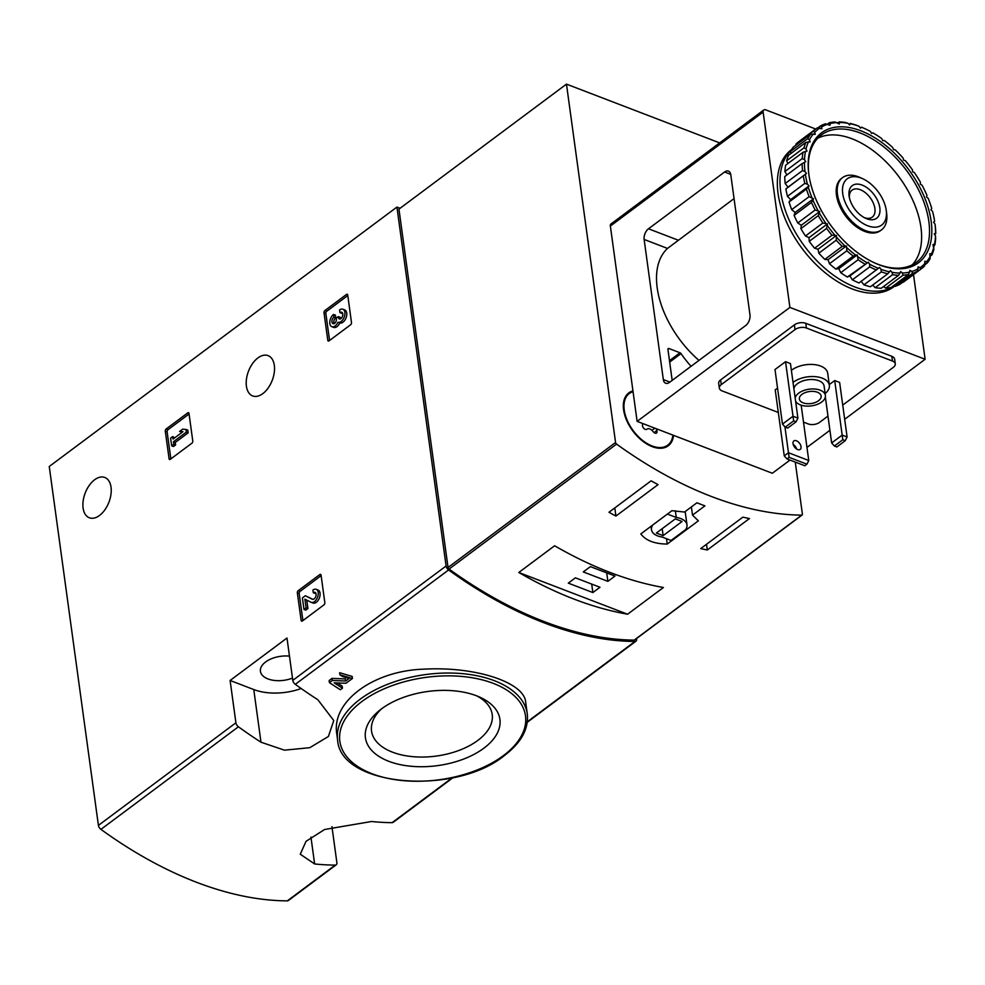 <?xml version="1.0" encoding="UTF-8"?>
<svg xmlns="http://www.w3.org/2000/svg" width="985" height="985" viewBox="0 0 985 985"><rect width="100%" height="100%" fill="white"/><g stroke="black" fill="none" stroke-linecap="round" stroke-linejoin="round"><path stroke-width="1.48" d="M453.002 777.694L393.138 822.352A4.075 2.413 -126.7 0 1 392.141 822.647A378.843 223.866 -126.7 0 1 371.53 821.502L324.582 829.505L306.039 841.325L300.253 854.217L314.634 863.956A378.843 223.866 53.3 0 0 335.245 865.101A4.075 2.413 53.3 0 0 336.242 864.793A4.075 2.413 53.3 0 0 336.882 862.712L331.957 826.698M636.556 638.551L636.618 639.068A4.075 2.413 -126.7 0 1 635.99 641.149A4.075 2.413 -126.7 0 1 634.993 641.457A378.843 223.866 -126.7 0 1 448.594 569.958A4.075 2.413 -126.7 0 1 446.094 565.981L396.93 207.072L400.082 208.278M352.445 678.505L352.162 676.424L339.64 672.706L339.923 674.799A381.293 225.319 53.3 0 0 342.485 676.498L349.146 678.468L345.661 681.004L345.378 678.911L332.031 678.382L329.125 680.549L329.421 682.642A381.293 225.319 53.3 0 0 340.342 689.734L342.448 688.17L342.164 686.089A378.843 223.866 -126.7 0 1 337.301 682.974M525.682 702.256C524.537 682.605 476.161 666.328 424.597 669.135C373.192 670.44 330.985 701.812 336.845 734.367L337.596 739.858A95.73 52.747 -7.8 0 1 425.274 674.614A95.73 52.747 -7.8 0 1 527.283 713.879L525.682 702.256M317.872 699.756A378.843 223.866 -126.7 0 1 295.303 684.341A4.075 2.413 -126.7 0 1 292.791 680.364L286.992 638.021L230.108 680.475L235.907 722.805A4.075 2.413 53.3 0 0 238.407 726.782A378.843 223.866 53.3 0 0 260.976 742.197L284.456 750.176L309.77 747.689L328.399 736.484L333.767 720.528L317.872 699.756M336.242 864.793L288.309 900.561A4.075 2.413 -126.7 0 1 287.312 900.869A378.843 223.866 -126.7 0 1 100.926 829.37A4.075 2.413 -126.7 0 1 98.414 825.393L49.25 466.484L396.93 207.072M298.221 590.668A1.625 0.96 111 0 0 297.347 592.81L301.139 620.427A1.625 0.96 111 0 0 301.607 621.153A1.625 0.96 111 0 0 302.37 620.981L323.966 604.864A1.625 0.96 111 0 0 324.841 602.734L321.061 575.117A1.625 0.96 111 0 0 320.581 574.378A1.625 0.96 111 0 0 319.817 574.55L298.221 590.668L300.068 591.382A1.625 0.96 -69 0 0 299.194 593.512L302.9 620.587M166.157 428.992A1.625 0.96 111 0 0 165.295 431.122L169.075 458.739A1.625 0.96 111 0 0 169.543 459.478A1.625 0.96 111 0 0 170.319 459.293L191.915 443.188A1.625 0.96 111 0 0 192.777 441.046L188.997 413.429A1.625 0.96 111 0 0 188.529 412.703A1.625 0.96 111 0 0 187.753 412.875L166.157 428.992L168.004 429.694A1.625 0.96 -69 0 0 167.13 431.824L170.848 458.899M324.878 310.558A1.625 0.96 111 0 0 324.016 312.701L327.796 340.317A1.625 0.96 111 0 0 328.264 341.044A1.625 0.96 111 0 0 329.027 340.872L350.635 324.754A1.625 0.96 111 0 0 351.497 322.624L347.717 295.007A1.625 0.96 111 0 0 347.249 294.269A1.625 0.96 111 0 0 346.474 294.453L324.878 310.558L326.724 311.272A1.625 0.96 -69 0 0 325.85 313.402L329.569 340.478M246.41 386.194A21.596 12.719 -69 0 0 252.628 395.933A21.596 12.719 -69 0 0 272.242 380.333A21.596 12.719 -69 0 0 268.092 355.622A21.596 12.719 -69 0 0 252.554 363.563A21.596 12.719 -69 0 0 246.41 386.194M83.097 508.038A21.596 12.719 -69 0 0 89.327 517.778A21.596 12.719 -69 0 0 108.941 502.178A21.596 12.719 -69 0 0 104.792 477.466A21.596 12.719 -69 0 0 89.253 485.408A21.596 12.719 -69 0 0 83.097 508.038M342.448 688.17A381.293 225.319 -126.7 0 1 334.198 682.851L345.895 683.258L352.408 678.517L339.923 674.799M345.661 681.004L332.314 680.475L332.031 678.382M329.421 682.642L332.314 680.475M483.869 748.194A67.879 37.405 -7.8 0 1 390.405 761.897A67.879 37.405 -7.8 0 1 378.819 710.998A67.879 37.405 -7.8 0 1 479.818 697.171A67.879 37.405 -7.8 0 1 483.869 748.194M476.838 695.915A60.898 33.564 -7.8 0 1 492.217 714.519A60.898 33.564 -7.8 0 1 477.823 740.412A60.898 33.564 -7.8 0 1 413.035 756.677A60.898 33.564 -7.8 0 1 371.542 731.055A60.898 33.564 -7.8 0 1 381.355 709.003M230.108 680.475L253.773 689.549A43.993 24.243 172.2 0 0 301.164 688.515M292.496 678.111A22.002 12.115 -7.8 0 1 260.422 671.314A22.002 12.115 -7.8 0 1 289.479 656.133M347.791 295.549L326.724 311.272M342.472 312.971A3.718 2.192 -69 0 0 341.783 313.353L339.936 312.639L339.579 309.955A6.969 4.1 111 0 1 342.854 309.216A6.969 4.1 111 0 1 344.221 317.121A6.969 4.1 111 0 1 337.954 322.243A6.969 4.1 111 0 1 331.859 326.7A6.969 4.1 111 0 1 329.877 321.208A6.969 4.1 111 0 1 333.57 314.437L335.417 315.138L335.774 317.835A3.718 2.192 -69 0 0 334.087 323.634M331.859 326.7L333.706 327.402A6.969 4.1 -69 0 0 339.788 322.957A6.969 4.1 -69 0 0 346.067 317.823A6.969 4.1 -69 0 0 344.701 309.918L342.854 309.216M337.954 322.243L339.788 322.957M339.936 312.639A3.718 2.192 111 0 1 341.696 312.245A3.718 2.192 111 0 1 341.93 317.478A3.251 1.921 111 0 1 339.394 318.968A3.251 1.921 111 0 1 338.458 317.502L338.335 316.591L336.23 318.167L336.353 319.066A3.251 1.921 111 0 1 333.521 323.757A3.718 2.192 111 0 1 333.029 323.659A3.718 2.192 111 0 1 331.97 320.741A3.718 2.192 111 0 1 333.94 317.121L335.774 317.835M333.94 317.121L333.57 314.437M338.335 316.591L340.17 317.305L340.305 318.217A3.251 1.921 -69 0 0 340.478 318.894M189.071 413.983L168.004 429.694M179.615 431.418L182.964 431.676L173.052 439.076L172.707 436.577L170.614 438.14L171.661 445.823L173.766 444.247L173.422 441.76L186.337 432.119L188.172 432.834L187.803 430.149L185.968 429.435L182.619 429.177L179.615 431.418L182.274 432.193M186.337 432.119L185.968 429.435M173.422 441.76L175.268 442.462L188.172 432.834M173.766 444.247L175.601 444.961L175.268 442.462M171.661 445.823L173.508 446.525L175.601 444.961M172.707 436.577L174.641 437.882M321.135 575.659L300.068 591.382M316.197 589.325A6.969 4.1 111 0 0 312.91 590.064L313.279 592.748A3.718 2.192 111 0 1 315.028 592.354A3.718 2.192 111 0 1 315.742 596.602A3.718 2.192 111 0 1 312.368 599.286A3.718 2.192 111 0 1 312.257 599.237L305.313 595.74L302.407 597.907L303.983 609.419L306.089 607.856L304.894 599.163L310.989 602.229A6.969 4.1 111 0 0 311.211 602.327L313.058 603.029A6.969 4.1 -69 0 0 319.374 598.006A6.969 4.1 -69 0 0 318.044 590.027L316.197 589.325A6.969 4.1 111 0 1 317.539 597.292A6.969 4.1 111 0 1 311.211 602.327M306.089 607.856L307.923 608.558L306.766 600.099M303.983 609.419L305.83 610.134L307.923 608.558M305.313 595.74L312.959 599.372M315.816 593.081A3.718 2.192 -69 0 0 315.126 593.462L313.279 592.748M311.445 602.401L312.824 602.931A6.969 4.1 -69 0 0 313.058 603.029M692.504 515.118L704.928 505.859A378.843 223.866 -126.7 0 1 696.937 502.793L684.513 512.052L671.93 510.698L640.804 533.919C645.84 540.568 654.643 543.954 667.239 544.052L698.353 520.831L692.504 515.118L691.384 506.93M795.264 462.1L802.406 514.158A1.625 0.96 -126.7 0 1 802.147 514.995A1.625 0.96 -126.7 0 1 801.741 515.118A378.843 223.866 -126.7 0 1 616.561 444.087A1.625 0.96 -126.7 0 1 615.563 442.487L566.473 84.131L719.666 142.899M634.857 639.634A1.625 0.96 -126.7 0 1 634.636 639.979A1.625 0.96 -126.7 0 1 634.229 640.102A378.843 223.866 -126.7 0 1 449.049 569.071A1.625 0.96 -126.7 0 1 448.04 567.483L398.95 209.115L566.473 84.131M742.862 517.15A378.843 223.866 53.3 0 0 749.462 518.541L707.316 549.987A378.843 223.866 -126.7 0 1 700.729 548.596L742.862 517.15M608.976 512.262L651.122 480.828A378.843 223.866 53.3 0 0 658.054 484.62L615.908 516.066A378.843 223.866 -126.7 0 1 608.976 512.262M663.41 587.491A378.843 223.866 -126.7 0 1 554.617 545.764L518.799 572.482A378.843 223.866 53.3 0 0 627.593 614.221L663.41 587.491M673.543 435.358A32.998 19.503 -126.7 0 1 668.224 445.811A32.998 19.503 -126.7 0 1 632.862 431.024A32.998 19.503 -126.7 0 1 628.762 392.916A32.998 19.503 -126.7 0 1 632.949 390.934M668.039 444.925A32.998 19.503 -126.7 0 1 666.549 446.858M627.285 394.234A32.998 19.503 -126.7 0 1 629.563 393.347M886.217 210.273A28.836 17.04 -126.7 0 1 867.219 225.577A28.836 17.04 -126.7 0 1 842.581 192.481A28.836 17.04 -126.7 0 1 862.725 178.728A28.836 17.04 -126.7 0 1 886.217 210.199A28.836 17.04 -126.7 0 1 886.217 210.273M879.827 207.823A20.365 12.042 -126.7 0 1 865.692 218.313A20.365 12.042 -126.7 0 1 849.107 196.089A20.365 12.042 -126.7 0 1 862.134 185.081A20.365 12.042 -126.7 0 1 879.827 207.823M886.217 210.199L886.611 213.08A32.591 19.257 -126.7 0 1 886.623 213.166A32.591 19.257 -126.7 0 1 881.526 229.862A32.591 19.257 -126.7 0 1 846.607 215.259A32.591 19.257 -126.7 0 1 842.557 177.62A32.591 19.257 -126.7 0 1 860.077 177.522L862.725 178.728M849.365 197.529A16.843 9.948 -126.7 0 1 852.111 190.13A16.843 9.948 -126.7 0 1 865.495 192.801A16.843 9.948 -126.7 0 1 874.889 208.5A16.843 9.948 -126.7 0 1 872.254 217.131A16.843 9.948 -126.7 0 1 864.387 217.66M667.239 544.052L666.513 538.709M652.833 524.943A17.927 9.875 172.2 0 0 651.479 529.696A17.927 9.875 172.2 0 0 662.203 537.059L671.08 540.469L685.597 529.635A17.927 9.875 172.2 0 0 686.988 524.833A17.927 9.875 172.2 0 0 676.264 517.457L667.411 514.072M675.353 510.759L676.264 517.457M663.127 535.631L682.1 521.484L675.341 518.886L656.367 533.045L663.127 535.631L662.179 528.699M706.541 544.262L707.316 549.987M614.788 507.928L615.908 516.066M592.859 592.564L599.976 587.257L575.388 577.826L568.283 583.132L592.859 592.564L591.702 584.08M607.88 581.359L614.985 576.053L590.397 566.621L583.292 571.928L607.88 581.359L606.711 572.888M518.799 572.482L627.593 614.221M672.903 435.111A32.185 19.023 -126.7 0 1 667.744 445.158A32.185 19.023 -126.7 0 1 633.257 430.74A32.185 19.023 -126.7 0 1 629.255 393.569A32.185 19.023 -126.7 0 1 633.059 391.71M656.429 428.795A5.627 3.324 53.3 0 0 656.835 430.58A3.214 1.896 53.3 0 1 656.539 433.031A3.214 1.896 53.3 0 1 653.092 431.59A5.627 3.324 53.3 0 0 647.071 429.091A5.627 3.324 53.3 0 0 646.923 429.226A3.214 1.896 53.3 0 1 646.825 429.3A3.214 1.896 53.3 0 1 643.931 428.487A3.214 1.896 53.3 0 1 642.466 425.064A5.627 3.324 53.3 0 0 642.405 423.415M667.744 445.158L664.579 447.522A32.185 19.023 -126.7 0 1 664.272 447.744M625.783 396.167A32.185 19.023 -126.7 0 1 626.091 395.933L629.255 393.569M654.816 428.179A3.214 1.896 53.3 0 0 654.816 428.167L651.947 430.322M796.102 421.802L787.68 428.093L785.217 427.158L782.472 424.104L793.011 416.236L793.651 420.866L796.102 421.802L797.924 418.12L793.011 416.236L785.538 361.68L790.45 363.563L797.924 418.12M785.217 427.158L793.651 420.866M782.472 424.104L774.998 369.535L785.538 361.68M845.278 440.664L836.844 446.956L834.381 446.008L831.648 442.954L842.175 435.099L842.815 439.729L845.278 440.664L847.1 436.983L842.175 435.099L834.701 380.542L839.626 382.426L847.1 436.983M834.381 446.008L842.815 439.729M831.648 442.954L825.356 397.029M730.796 174.801L749.979 314.904A8.151 4.802 111 0 1 745.645 325.579L669.517 382.365A8.151 4.802 111 0 1 665.675 383.239A8.151 4.802 111 0 1 663.324 379.57L644.141 239.466A8.151 4.802 111 0 1 648.487 228.791L724.603 171.993A8.151 4.802 111 0 1 728.444 171.131A8.151 4.802 111 0 1 730.796 174.801M698.968 360.399A80.659 47.662 53.3 0 1 667.522 248.429L734.059 198.601M913.514 274.606L925.112 359.266L789.896 307.406L637.123 421.383L610.368 226.057A4.075 2.413 -126.7 0 1 611.008 223.964L763.769 109.988A4.075 2.413 -126.7 0 1 765.739 109.877L815.703 129.035M789.896 307.406L763.129 112.068A4.075 2.413 -126.7 0 1 763.769 109.988M925.112 359.266L844.674 419.29M829.912 430.297L806.961 447.424M790.007 460.081L772.338 473.256L637.123 421.383M842.729 405.106L893.358 367.331A8.151 4.494 172.2 0 0 895.279 363.871L894.639 359.156A8.151 4.494 172.2 0 0 891.831 356.324L805.779 323.314A8.151 4.494 172.2 0 0 794.366 324.89L720.626 379.914A8.151 4.494 172.2 0 0 718.693 383.387L719.346 388.102A8.151 4.494 172.2 0 0 722.14 390.922L778.31 412.469M672.398 380.222A1.625 0.96 -126.7 0 1 672.029 379.299L667.941 349.416A1.625 0.96 -126.7 0 1 668.187 348.591A1.625 0.96 -126.7 0 1 668.975 348.542L680.007 352.778A1.625 0.96 -126.7 0 1 681.017 353.615L669.665 362.086M691.064 366.297A78.147 46.184 -126.7 0 1 681.017 353.615M895.279 363.871A8.151 4.494 172.2 0 0 892.472 361.039L806.432 328.03A8.151 4.494 172.2 0 0 795.018 329.606L721.266 384.63A8.151 4.494 172.2 0 0 719.346 388.102M803.501 422.122L808.192 423.932A8.151 4.494 172.2 0 0 819.606 422.356L827.966 416.113M791.386 370.348A20.574 11.34 -7.8 0 1 820.616 366.063A20.574 11.34 -7.8 0 1 827.695 373.192L829.358 385.32A20.574 11.34 -7.8 0 1 825.134 393.557M784.922 426.825L789.108 457.348L806.937 464.194L804.831 465.757L787.003 458.924L784.257 455.87L775.22 389.863L777.547 388.127M829.259 384.606L834.701 380.542M796.656 449.037A5.294 3.127 53.3 0 0 793.221 444.432M801.039 446.697A5.294 3.127 -126.7 0 1 800.214 449.406A5.294 3.127 -126.7 0 1 794.538 447.042A5.294 3.127 -126.7 0 1 793.873 440.923A5.294 3.127 -126.7 0 1 798.084 441.76A5.294 3.127 -126.7 0 1 801.039 446.697M801.174 405.18L808.759 460.512L788.468 452.731L784.257 455.87M806.937 464.194L808.759 460.512M789.108 457.348L787.003 458.924M795.178 398.051A15.28 8.422 -7.8 0 1 804.683 390.183A15.28 8.422 -7.8 0 1 820.136 390.171A15.28 8.422 -7.8 0 1 825.393 395.465A15.28 8.422 -7.8 0 1 812.797 405.648A15.28 8.422 -7.8 0 1 795.597 401.104M817.378 392.227A10.995 6.058 -7.8 0 1 821.158 396.044A10.995 6.058 -7.8 0 1 811.086 403.542A10.995 6.058 -7.8 0 1 799.364 399.023A10.995 6.058 -7.8 0 1 805.324 392.559A10.995 6.058 -7.8 0 1 817.378 392.227M793.885 388.619A15.28 8.422 -7.8 0 1 803.391 380.752A15.28 8.422 -7.8 0 1 818.843 380.739A15.28 8.422 -7.8 0 1 824.1 386.034L825.393 395.465M793.036 382.463A20.574 11.34 -7.8 0 1 822.278 378.178A20.574 11.34 -7.8 0 1 829.358 385.32M894.712 286.093L893.764 286.807A85.547 50.555 -126.7 0 1 825.799 273.264A85.547 50.555 -126.7 0 1 778.064 193.491A85.547 50.555 -126.7 0 1 791.447 149.683L791.509 149.634M802.541 170.553A87.579 51.749 -126.7 0 1 802.135 163.584L784.75 176.561A87.579 51.749 -126.7 0 0 785.168 183.518L788.012 187.187L785.907 188.948L806.444 173.422L804.979 171.538L802.541 170.553L785.168 183.518M802.135 163.584L805.755 161.7L804.499 159.681L802.258 158.573L784.885 171.55A87.579 51.749 -126.7 0 1 785.624 165.234L803.009 152.269L807.011 151.074L806.001 148.981L804.006 147.824L786.621 160.789A87.579 51.749 -126.7 0 1 788.505 155.322L805.89 142.345L810.187 141.865L809.461 139.772L807.725 138.602L790.339 151.579A87.579 51.749 -126.7 0 1 793.307 147.11L810.692 134.145L815.186 134.354L814.755 132.322L813.302 131.214L795.917 144.179A87.579 51.749 -126.7 0 1 799.18 141.36L816.565 128.395A87.579 51.749 -126.7 0 1 817.255 127.89L821.835 128.776L821.724 126.868L820.567 125.858L817.833 127.902M802.258 158.573A87.579 51.749 -126.7 0 1 803.009 152.269M804.006 147.824A87.579 51.749 -126.7 0 1 805.89 142.345M807.725 138.602A87.579 51.749 -126.7 0 1 810.692 134.145M813.302 131.214A87.579 51.749 -126.7 0 1 816.565 128.395M820.567 125.858A87.579 51.749 -126.7 0 1 825.393 123.79L829.961 125.292L830.158 123.568L829.308 122.731L827.535 124.048M829.308 122.731A87.579 51.749 -126.7 0 1 834.849 121.968L839.294 124.024L839.245 121.894L837.927 122.879M839.245 121.894A87.579 51.749 -126.7 0 1 845.339 122.472L847.925 123.273L849.562 124.984L850.375 123.753A85.954 50.789 -126.7 0 1 858.982 126.265L860.459 128.161L861.506 127.176L860.361 128.038M861.506 127.176A87.579 51.749 -126.7 0 1 863.673 128.136L864.818 128.653A85.954 50.789 -126.7 0 1 870.383 131.424L871.639 133.443L872.956 132.876A85.954 50.789 -126.7 0 1 881.76 138.602L882.769 140.695L884.296 140.486A85.954 50.789 -126.7 0 1 892.779 147.578L893.506 149.671L895.18 149.831A85.954 50.789 -126.7 0 1 903.11 158.08L903.54 160.124L905.313 160.641A85.954 50.789 -126.7 0 1 912.43 169.789L912.553 171.71L914.375 172.572A85.954 50.789 -126.7 0 1 920.47 182.36L920.261 184.084L922.083 185.278A85.954 50.789 -126.7 0 1 926.971 195.387L926.454 196.889L928.202 198.354A85.954 50.789 -126.7 0 1 931.736 208.488L930.923 209.719L932.561 211.418A85.954 50.789 -126.7 0 1 934.63 221.268L933.546 222.179L935.024 224.075L935.344 226.624A87.579 51.749 -126.7 0 1 935.75 233.593L934.58 234.455M935.024 224.075A85.954 50.789 -126.7 0 1 935.565 233.334L934.236 233.901L935.504 235.92L935.627 238.604A87.579 51.749 -126.7 0 1 934.876 244.908L933.62 245.856M935.504 235.92A85.954 50.789 -126.7 0 1 934.506 244.317L932.98 244.526L933.879 249.353A87.579 51.749 -126.7 0 1 931.995 254.832L930.517 255.928M933.989 246.619A85.954 50.789 -126.7 0 1 931.478 253.896L929.803 253.736L930.16 258.575A87.579 51.749 -126.7 0 1 927.193 263.032L924.878 264.768M930.529 255.829A85.954 50.789 -126.7 0 1 926.589 261.764L924.817 261.247L924.583 265.962A87.579 51.749 -126.7 0 1 921.32 268.782A87.579 51.749 -126.7 0 1 920.63 269.287L903.245 282.252A87.579 51.749 -126.7 0 0 903.934 281.759L921.32 268.782M925.235 263.278A85.954 50.789 -126.7 0 1 919.978 267.686L918.155 266.824L917.318 271.318L899.933 284.283A87.579 51.749 -126.7 0 1 895.106 286.352L912.492 273.387L911.851 271.491L910.029 270.309L908.589 274.446L891.203 287.423A87.579 51.749 -126.7 0 1 885.65 288.174L903.036 275.209L902.445 273.054L900.696 271.589L898.64 275.283L881.255 288.248A87.579 51.749 -126.7 0 1 875.16 287.682L892.545 274.704L892.065 272.328L890.428 270.629L887.793 273.781L870.42 286.758A87.579 51.749 -126.7 0 1 863.943 284.862L881.329 271.897L881.009 269.336L879.531 267.452L858.994 282.966A87.579 51.749 -126.7 0 1 852.357 279.826L869.743 266.849L869.62 264.177L868.351 262.158L847.359 277.019A87.579 51.749 -126.7 0 1 840.747 272.71L858.132 259.745L857.221 254.906L853.219 256.1L835.834 269.077A87.579 51.749 -126.7 0 1 829.456 263.734L846.841 250.769L846.484 245.93L842.187 246.41L824.802 259.387A87.579 51.749 -126.7 0 1 818.843 253.182L836.228 240.205L836.45 235.489L831.968 235.267L814.583 248.245A87.579 51.749 -126.7 0 1 809.227 241.35L826.612 228.385L827.449 223.891L822.857 223.016L805.471 235.981A87.579 51.749 -126.7 0 1 800.891 228.631L818.276 215.653L819.729 211.516L815.161 210.014L797.776 222.979A87.579 51.749 -126.7 0 1 794.095 215.383L811.48 202.405L813.536 198.711L809.091 196.668L791.706 209.633A87.579 51.749 -126.7 0 1 789.059 202.011L806.432 189.046L809.067 185.894L807.429 184.183L804.843 183.382L787.458 196.347A87.579 51.749 -126.7 0 1 785.907 188.948M917.318 271.318A87.579 51.749 -126.7 0 1 912.492 273.387M908.589 274.446A87.579 51.749 -126.7 0 1 903.036 275.209M898.64 275.283A87.579 51.749 -126.7 0 1 892.545 274.704M887.793 273.781A87.579 51.749 -126.7 0 1 881.329 271.897M876.379 270.001A87.579 51.749 -126.7 0 1 869.743 266.849M864.744 264.042A87.579 51.749 -126.7 0 1 858.132 259.745M853.219 256.1A87.579 51.749 -126.7 0 1 846.841 250.769M842.187 246.41A87.579 51.749 -126.7 0 1 836.228 240.205M831.968 235.267A87.579 51.749 -126.7 0 1 826.612 228.385M822.857 223.016A87.579 51.749 -126.7 0 1 818.276 215.653M815.161 210.014A87.579 51.749 -126.7 0 1 811.48 202.405M809.091 196.668A87.579 51.749 -126.7 0 1 806.432 189.046M804.843 183.382A87.579 51.749 -126.7 0 1 803.292 175.97M804.979 171.538A85.954 50.789 -126.7 0 1 804.425 162.266M804.499 159.681A85.954 50.789 -126.7 0 1 805.496 151.284M806.001 148.981A85.954 50.789 -126.7 0 1 808.513 141.705M809.461 139.772A85.954 50.789 -126.7 0 1 813.401 133.837M814.755 132.322A85.954 50.789 -126.7 0 1 820.012 127.915M821.724 126.868A85.954 50.789 -126.7 0 1 828.139 124.11M830.158 123.568A85.954 50.789 -126.7 0 1 837.545 122.546M839.811 122.509A85.954 50.789 -126.7 0 1 847.925 123.273M861.543 127.25A85.954 50.789 -126.7 0 1 864.818 128.653M931.995 254.832L931.478 253.896M927.193 263.032L926.589 261.764M920.63 269.287L919.978 267.686M918.266 268.733A85.954 50.789 -126.7 0 1 911.851 271.491M909.832 272.045A85.954 50.789 -126.7 0 1 902.445 273.054M900.179 273.091A85.954 50.789 -126.7 0 1 892.065 272.328M889.615 271.848A85.954 50.789 -126.7 0 1 881.009 269.336M878.448 268.363A85.954 50.789 -126.7 0 1 869.62 264.177M867.034 262.724A85.954 50.789 -126.7 0 1 858.23 256.999M855.706 255.115A85.954 50.789 -126.7 0 1 847.211 248.023M844.81 245.77A85.954 50.789 -126.7 0 1 836.881 237.52M834.677 234.972A85.954 50.789 -126.7 0 1 827.56 225.811M825.627 223.029A85.954 50.789 -126.7 0 1 819.52 213.252M817.907 210.334A85.954 50.789 -126.7 0 1 813.019 200.214M811.788 197.246A85.954 50.789 -126.7 0 1 808.254 187.113M807.429 184.183A85.954 50.789 -126.7 0 1 805.361 174.333M808.845 174.345A81.066 47.908 -126.7 0 1 862.244 131.35A81.066 47.908 -126.7 0 1 931.514 224.358A81.066 47.908 -126.7 0 1 874.877 263.02A81.066 47.908 -126.7 0 1 808.87 174.554A81.066 47.908 -126.7 0 1 808.845 174.345M808.956 175.182A79.44 46.935 -126.7 0 1 821.441 134.92A79.44 46.935 -126.7 0 1 906.569 170.516A79.44 46.935 -126.7 0 1 916.444 262.256A79.44 46.935 -126.7 0 1 874.298 262.749M817.747 138.22A79.44 46.935 -126.7 0 1 898.665 176.413A79.44 46.935 -126.7 0 1 912.233 264.854M881.021 230.219A32.591 19.257 -126.7 0 1 863.008 230.699A32.591 19.257 -126.7 0 1 836.462 195.141A32.591 19.257 -126.7 0 1 836.462 195.055A32.591 19.257 -126.7 0 1 842.064 178.002M894.651 286.044A85.547 50.555 -126.7 0 1 827.117 270.222A85.547 50.555 -126.7 0 1 780.699 191.521A85.547 50.555 -126.7 0 1 791.14 150.225M893.789 285.49L895.106 286.352M883.619 286.487L885.65 288.174M872.661 285.071L875.16 287.682M861.198 281.328L863.943 284.862M847.359 277.019L849.92 275.911L852.357 279.826M835.834 269.077L838.789 268.671L840.747 272.71M824.802 259.387L828.04 259.683L829.456 263.734M814.583 248.245L818.018 249.242L818.843 253.182M805.471 235.981L809.005 237.656L809.227 241.35M797.776 222.979L801.297 225.269L800.891 228.631M791.706 209.633L795.104 212.477L794.095 215.383M787.458 196.347L790.635 199.647L789.059 202.011M784.885 171.55L786.966 174.899M786.621 160.789L787.938 163.51M790.339 151.579L790.992 153.463M795.917 144.179L796.089 145.029M850.375 123.753L848.898 124.282M850.092 123.396A87.579 51.749 -126.7 0 1 856.556 125.28L858.982 126.265M806.444 173.422L788.012 187.187M809.067 185.894L790.635 199.647M813.536 198.711L795.104 212.477M819.729 211.516L801.297 225.269M827.449 223.891L809.005 237.656M836.45 235.489L818.018 249.242M846.484 245.93L828.04 259.683M857.221 254.906L838.789 268.671M868.351 262.158L849.92 275.911M392.141 822.647L452.164 777.867M527.344 721.771L634.993 641.457M295.303 684.341L448.594 569.958M100.926 829.37L238.407 726.782M287.312 900.869L335.245 865.101M292.791 680.364L446.094 565.981M98.414 825.393L235.907 722.805M503.347 755.667A93.698 51.626 -7.8 0 1 344.861 754.141A93.698 51.626 -7.8 0 1 449.788 675.858A93.698 51.626 -7.8 0 1 503.347 755.667M260.976 742.197L253.773 689.549M314.634 863.956L310.952 837.078M346.474 294.453L347.705 294.921M324.016 312.701L325.85 313.402M327.796 340.317L329.113 340.822M338.458 317.502L340.305 318.217M187.753 412.875L188.985 413.343M165.295 431.122L167.13 431.824M169.075 458.739L170.393 459.244M319.817 574.55L321.036 575.031M297.347 592.81L299.194 593.512M301.139 620.427L302.444 620.919M449.049 569.071L616.561 444.087M634.229 640.102L801.741 515.118M448.04 567.483L615.563 442.487M654.102 432.612L656.835 430.58M678.271 240.217L648.487 228.791M667.522 248.429L644.141 239.466M730.71 174.345L724.603 171.993M763.129 112.068L610.368 226.057M669.899 382.082L663.324 379.57M668.975 348.542L667.928 349.33M680.007 352.778L669.468 360.633M721.266 384.63L720.626 379.914M795.018 329.606L794.366 324.89M892.472 361.039L891.831 356.324M806.432 328.03L805.779 323.314M527.283 722.264L635.99 641.149M337.596 739.858C339.973 786.522 454.577 796.225 504.332 755.618C521.2 742.776 528.846 728.863 527.283 713.879M634.636 639.979L802.147 514.995M842.557 177.62L841.547 178.359M881.526 229.862L880.528 230.601M685.178 511.56L686.988 524.833M651.011 526.31L651.479 529.696"/></g></svg>

